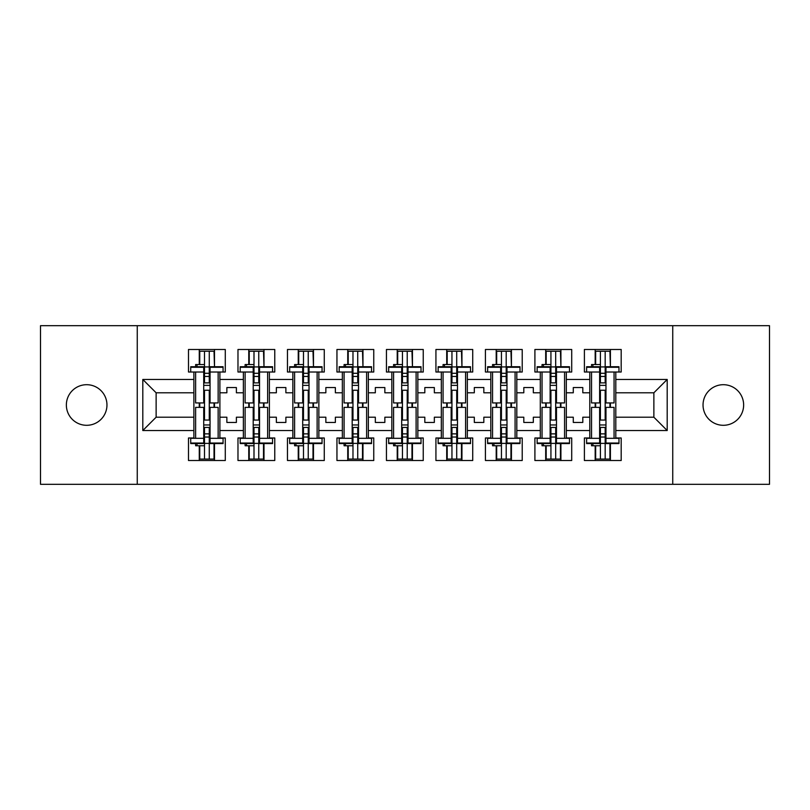 <?xml version="1.0" encoding="UTF-8"?>
<svg xmlns="http://www.w3.org/2000/svg" width="810" height="810" viewBox="0 0 810 810"><rect width="100%" height="100%" fill="white"/><g stroke="black" fill="none" stroke-linecap="round" stroke-linejoin="round"><path stroke-width="1.21" d="M723.34 384.699A20.301 20.301 0 0 0 703.039 405A20.301 20.301 0 0 0 723.34 425.301A20.301 20.301 0 0 0 743.641 405A20.301 20.301 0 0 0 723.34 384.699M86.66 384.699A20.301 20.301 0 0 0 66.359 405A20.301 20.301 0 0 0 86.66 425.301A20.301 20.301 0 0 0 106.96 405A20.301 20.301 0 0 0 86.66 384.699M672.745 325.691L40.5 325.691L40.5 484.309L769.5 484.309L769.5 325.691L672.745 325.691L672.745 484.309M566.312 417.211L573.288 417.211L573.288 422.445L582.805 422.445L582.805 417.211L589.791 417.211L589.791 392.789L582.805 392.789L582.805 387.555L573.288 387.555L573.288 392.789L566.312 392.789L566.312 430.535L589.791 430.535L589.791 437.987L584.395 437.987L584.395 460.515L621.189 460.515L621.189 437.987L615.803 437.987L615.803 417.211L653.872 417.211L653.872 392.789L615.803 392.789L615.803 417.211M516.82 417.211L523.807 417.211L523.807 422.445L533.324 422.445L533.324 417.211L540.3 417.211L540.3 392.789L533.324 392.789L533.324 387.555L523.807 387.555L523.807 392.789L516.82 392.789L516.82 430.535L540.3 430.535L540.3 437.987L534.904 437.987L534.904 460.515L571.708 460.515L571.708 437.987L566.312 437.987L566.312 430.535M467.34 417.211L474.316 417.211L474.316 422.445L483.833 422.445L483.833 417.211L490.809 417.211L490.809 392.789L483.833 392.789L483.833 387.555L474.316 387.555L474.316 392.789L467.34 392.789L467.34 430.535L490.809 430.535L490.809 437.987L485.423 437.987L485.423 460.515L522.217 460.515L522.217 437.987L516.82 437.987L516.82 430.535M417.849 417.211L424.825 417.211L424.825 422.445L434.342 422.445L434.342 417.211L441.318 417.211L441.318 392.789L434.342 392.789L434.342 387.555L424.825 387.555L424.825 392.789L417.849 392.789L417.849 430.535L441.318 430.535L441.318 437.987L435.932 437.987L435.932 460.515L472.726 460.515L472.726 437.987L467.34 437.987L467.34 430.535M368.358 417.211L375.334 417.211L375.334 422.445L384.851 422.445L384.851 417.211L391.837 417.211L391.837 392.789L384.851 392.789L384.851 387.555L375.334 387.555L375.334 392.789L368.358 392.789L368.358 430.535L391.837 430.535L391.837 437.987L386.441 437.987L386.441 460.515L423.245 460.515L423.245 437.987L417.849 437.987L417.849 430.535M318.867 417.211L325.853 417.211L325.853 422.445L335.37 422.445L335.37 417.211L342.346 417.211L342.346 392.789L335.37 392.789L335.37 387.555L325.853 387.555L325.853 392.789L318.867 392.789L318.867 430.535L342.346 430.535L342.346 437.987L336.95 437.987L336.95 460.515L373.754 460.515L373.754 437.987L368.358 437.987L368.358 430.535M269.386 417.211L276.362 417.211L276.362 422.445L285.879 422.445L285.879 417.211L292.856 417.211L292.856 392.789L285.879 392.789L285.879 387.555L276.362 387.555L276.362 392.789L269.386 392.789L269.386 430.535L292.856 430.535L292.856 437.987L287.469 437.987L287.469 460.515L324.263 460.515L324.263 437.987L318.867 437.987L318.867 430.535M219.895 417.211L226.871 417.211L226.871 422.445L236.388 422.445L236.388 417.211L243.375 417.211L243.375 392.789L236.388 392.789L236.388 387.555L226.871 387.555L226.871 392.789L219.895 392.789L219.895 430.535L243.375 430.535L243.375 437.987L237.978 437.987L237.978 460.515L274.772 460.515L274.772 437.987L269.386 437.987L269.386 430.535M137.255 484.309L137.255 325.691M269.386 392.789L269.386 379.465L292.856 379.465L292.856 392.789M318.867 392.789L318.867 372.013L324.263 372.013L324.263 349.485L287.469 349.485L287.469 372.013L292.856 372.013L292.856 379.465M318.867 379.465L342.346 379.465L342.346 392.789M368.358 392.789L368.358 372.013L373.754 372.013L373.754 349.485L336.95 349.485L336.95 372.013L342.346 372.013L342.346 379.465M368.358 379.465L391.837 379.465L391.837 392.789M417.849 392.789L417.849 372.013L423.245 372.013L423.245 349.485L386.441 349.485L386.441 372.013L391.837 372.013L391.837 379.465M417.849 379.465L441.318 379.465L441.318 392.789M467.34 392.789L467.34 372.013L472.726 372.013L472.726 349.485L435.932 349.485L435.932 372.013L441.318 372.013L441.318 379.465M467.34 379.465L490.809 379.465L490.809 392.789M516.82 392.789L516.82 372.013L522.217 372.013L522.217 349.485L485.423 349.485L485.423 372.013L490.809 372.013L490.809 379.465M516.82 379.465L540.3 379.465L540.3 392.789M566.312 392.789L566.312 372.013L571.708 372.013L571.708 349.485L534.904 349.485L534.904 372.013L540.3 372.013L540.3 379.465M566.312 379.465L589.791 379.465L589.791 392.789M615.803 392.789L615.803 372.013L621.189 372.013L621.189 349.485L584.395 349.485L584.395 372.013L589.791 372.013L589.791 379.465M615.803 379.465L667.197 379.465L667.197 430.535L615.803 430.535M193.884 417.211L193.884 392.789L156.127 392.789L156.127 417.211L193.884 417.211L193.884 437.987L188.487 437.987L188.487 460.515L225.291 460.515L225.291 437.987L219.895 437.987L219.895 430.535M193.884 430.535L142.803 430.535L142.803 379.465L193.884 379.465L193.884 392.789M219.895 392.789L219.895 372.013L225.291 372.013L225.291 349.485L188.487 349.485L188.487 372.013L193.884 372.013L193.884 379.465M219.895 379.465L243.375 379.465L243.375 392.789M269.386 379.465L269.386 372.013L274.772 372.013L274.772 349.485L237.978 349.485L237.978 372.013L243.375 372.013L243.375 379.465M589.791 417.211L589.791 430.535M540.3 417.211L540.3 430.535M490.809 417.211L490.809 430.535M441.318 417.211L441.318 430.535M391.837 417.211L391.837 430.535M342.346 417.211L342.346 430.535M292.856 417.211L292.856 430.535M243.375 417.211L243.375 430.535M156.127 417.211L142.803 430.535M142.803 379.465L156.127 392.789M653.872 417.211L667.197 430.535M667.197 379.465L653.872 392.789M199.27 460.515L199.27 445.763M199.27 407.379L199.27 402.934M199.27 364.551L199.27 349.485M214.498 460.515L214.498 443.576M214.498 407.379L214.498 402.934M214.498 366.738L214.498 349.485M248.761 460.515L248.761 445.763M248.761 407.379L248.761 402.934M248.761 364.551L248.761 349.485M263.989 460.515L263.989 443.576M263.989 407.379L263.989 402.934M263.989 366.738L263.989 349.485M298.252 460.515L298.252 445.763M298.252 407.379L298.252 402.934M298.252 364.551L298.252 349.485M313.48 460.515L313.48 443.576M313.48 407.379L313.48 402.934M313.48 366.738L313.48 349.485M347.743 460.515L347.743 445.763M347.743 407.379L347.743 402.934M347.743 364.551L347.743 349.485M362.971 460.515L362.971 443.576M362.971 407.379L362.971 402.934M362.971 366.738L362.971 349.485M397.224 460.515L397.224 445.763M397.224 407.379L397.224 402.934M397.224 364.551L397.224 349.485M412.452 460.515L412.452 443.576M412.452 407.379L412.452 402.934M412.452 366.738L412.452 349.485M446.715 460.515L446.715 445.763M446.715 407.379L446.715 402.934M446.715 364.551L446.715 349.485M461.943 460.515L461.943 443.576M461.943 407.379L461.943 402.934M461.943 366.738L461.943 349.485M496.206 460.515L496.206 445.763M496.206 407.379L496.206 402.934M496.206 364.551L496.206 349.485M511.434 460.515L511.434 443.576M511.434 407.379L511.434 402.934M511.434 366.738L511.434 349.485M545.697 460.515L545.697 445.763M545.697 407.379L545.697 402.934M545.697 364.551L545.697 349.485M560.915 460.515L560.915 443.576M560.915 407.379L560.915 402.934M560.915 366.738L560.915 349.485M595.178 460.515L595.178 445.763M595.178 407.379L595.178 402.934M595.178 364.551L595.178 349.485M610.406 460.515L610.406 443.576M610.406 407.379L610.406 402.934M610.406 366.738L610.406 349.485M203.715 443.04L203.715 407.379L195.625 407.379L195.625 438.311L190.715 438.311L190.715 443.576L203.715 443.576L203.715 443.04L190.715 443.04M203.715 367.284L203.715 402.934L195.625 402.934L195.625 372.013L190.715 372.013L190.715 366.738L203.715 366.738L203.715 367.284L190.715 367.284M218.153 438.311L210.063 438.311L210.063 407.379L218.153 407.379L218.153 438.311L223.064 438.311L223.064 443.04L210.063 443.04L210.063 443.576L223.064 443.576L223.064 443.04M223.064 367.284L223.064 372.013L218.153 372.013L218.153 402.934L210.063 402.934L210.063 366.738L223.064 366.738L223.064 367.284L210.063 367.284M199.746 364.551L199.746 351.226L214.022 351.226L214.498 366.667M199.746 445.763L199.746 459.088L214.022 459.088L214.022 443.576M214.022 407.379L214.022 402.934M199.746 407.379L199.746 402.934M195.625 443.576L195.625 445.763L204.505 445.763L204.505 459.088L204.505 427.447L204.505 433.866L209.263 433.866L209.263 427.447L209.263 459.088M209.263 420.056L209.263 390.258L209.263 420.056M195.625 366.738L195.625 364.551L204.505 364.551L204.505 351.226L204.505 382.877L204.505 376.447L209.263 376.447L209.263 382.877L209.263 351.226M204.505 420.056L204.505 390.258L204.505 420.056M204.505 443.384L209.263 443.384M204.505 366.93L209.263 366.93M204.505 433.866L203.715 433.866M204.505 437.035L209.263 437.035M204.505 373.278L209.263 373.278M204.505 376.447L203.715 376.447M210.063 424.956L203.715 424.956M210.063 427.447L203.715 427.447M210.063 420.056L203.715 420.056M210.063 390.258L203.715 390.258M210.063 382.877L203.715 382.877M210.063 385.368L203.715 385.368M210.063 438.311L210.063 443.04M253.206 443.04L253.206 407.379L245.116 407.379L245.116 438.311L240.195 438.311L240.195 443.576L253.206 443.576L253.206 443.04L240.195 443.04M253.206 367.284L253.206 402.934L245.116 402.934L245.116 372.013L240.195 372.013L240.195 366.738L253.206 366.738L253.206 367.284L240.195 367.284M267.634 438.311L259.544 438.311L259.544 407.379L267.634 407.379L267.634 438.311L272.555 438.311L272.555 443.04L259.544 443.04L259.544 443.576L272.555 443.576L272.555 443.04M272.555 367.284L272.555 372.013L267.634 372.013L267.634 402.934L259.544 402.934L259.544 366.738L272.555 366.738L272.555 367.284L259.544 367.284M249.237 364.551L249.237 351.226L263.513 351.226L263.989 366.667M249.237 445.763L249.237 459.088L263.513 459.088L263.513 443.576M263.513 407.379L263.513 402.934M249.237 407.379L249.237 402.934M245.116 443.576L245.116 445.763L253.996 445.763L253.996 459.088L253.996 427.447L253.996 433.866L258.755 433.866L258.755 427.447L258.755 459.088M258.755 420.056L258.755 390.258L258.755 420.056M245.116 366.738L245.116 364.551L253.996 364.551L253.996 351.226L253.996 382.877L253.996 376.447L258.755 376.447L258.755 382.877L258.755 351.226M253.996 420.056L253.996 390.258L253.996 420.056M253.996 443.384L258.755 443.384M253.996 366.93L258.755 366.93M253.996 433.866L253.206 433.866M253.996 437.035L258.755 437.035M253.996 373.278L258.755 373.278M253.996 376.447L253.206 376.447M259.544 424.956L253.206 424.956M259.544 427.447L253.206 427.447M259.544 420.056L253.206 420.056M259.544 390.258L253.206 390.258M259.544 382.877L253.206 382.877M259.544 385.368L253.206 385.368M259.544 438.311L259.544 443.04M302.697 443.04L302.697 407.379L294.607 407.379L294.607 438.311L289.686 438.311L289.686 443.576L302.697 443.576L302.697 443.04L289.686 443.04M302.697 367.284L302.697 402.934L294.607 402.934L294.607 372.013L289.686 372.013L289.686 366.738L302.697 366.738L302.697 367.284L289.686 367.284M317.125 438.311L309.035 438.311L309.035 407.379L317.125 407.379L317.125 438.311L322.046 438.311L322.046 443.04L309.035 443.04L309.035 443.576L322.046 443.576L322.046 443.04M322.046 367.284L322.046 372.013L317.125 372.013L317.125 402.934L309.035 402.934L309.035 366.738L322.046 366.738L322.046 367.284L309.035 367.284M298.728 364.551L298.728 351.226L313.004 351.226L313.48 366.667M298.728 445.763L298.728 459.088L313.004 459.088L313.004 443.576M313.004 407.379L313.004 402.934M298.728 407.379L298.728 402.934M294.607 443.576L294.607 445.763L303.487 445.763L303.487 459.088L303.487 427.447L303.487 433.866L308.245 433.866L308.245 427.447L308.245 459.088M308.245 420.056L308.245 390.258L308.245 420.056M294.607 366.738L294.607 364.551L303.487 364.551L303.487 351.226L303.487 382.877L303.487 376.447L308.245 376.447L308.245 382.877L308.245 351.226M303.487 420.056L303.487 390.258L303.487 420.056M303.487 443.384L308.245 443.384M303.487 366.93L308.245 366.93M303.487 433.866L302.697 433.866M303.487 437.035L308.245 437.035M303.487 373.278L308.245 373.278M303.487 376.447L302.697 376.447M309.035 424.956L302.697 424.956M309.035 427.447L302.697 427.447M309.035 420.056L302.697 420.056M309.035 390.258L302.697 390.258M309.035 382.877L302.697 382.877M309.035 385.368L302.697 385.368M309.035 438.311L309.035 443.04M352.178 443.04L352.178 407.379L344.088 407.379L344.088 438.311L339.177 438.311L339.177 443.576L352.178 443.576L352.178 443.04L339.177 443.04M352.178 367.284L352.178 402.934L344.088 402.934L344.088 372.013L339.177 372.013L339.177 366.738L352.178 366.738L352.178 367.284L339.177 367.284M366.616 438.311L358.526 438.311L358.526 407.379L366.616 407.379L366.616 438.311L371.537 438.311L371.537 443.04L358.526 443.04L358.526 443.576L371.537 443.576L371.537 443.04M371.537 367.284L371.537 372.013L366.616 372.013L366.616 402.934L358.526 402.934L358.526 366.738L371.537 366.738L371.537 367.284L358.526 367.284M348.219 364.551L348.219 351.226L362.495 351.226L362.971 366.667M348.219 445.763L348.219 459.088L362.495 459.088L362.495 443.576M362.495 407.379L362.495 402.934M348.219 407.379L348.219 402.934M344.088 443.576L344.088 445.763L352.978 445.763L352.978 459.088L352.978 427.447L352.978 433.866L357.736 433.866L357.736 427.447L357.736 459.088M357.736 420.056L357.736 390.258L357.736 420.056M344.088 366.738L344.088 364.551L352.978 364.551L352.978 351.226L352.978 382.877L352.978 376.447L357.736 376.447L357.736 382.877L357.736 351.226M352.978 420.056L352.978 390.258L352.978 420.056M352.978 443.384L357.736 443.384M352.978 366.93L357.736 366.93M352.978 433.866L352.178 433.866M352.978 437.035L357.736 437.035M352.978 373.278L357.736 373.278M352.978 376.447L352.178 376.447M358.526 424.956L352.178 424.956M358.526 427.447L352.178 427.447M358.526 420.056L352.178 420.056M358.526 390.258L352.178 390.258M358.526 382.877L352.178 382.877M358.526 385.368L352.178 385.368M358.526 438.311L358.526 443.04M401.669 443.04L401.669 407.379L393.579 407.379L393.579 438.311L388.658 438.311L388.658 443.576L401.669 443.576L401.669 443.04L388.658 443.04M401.669 367.284L401.669 402.934L393.579 402.934L393.579 372.013L388.658 372.013L388.658 366.738L401.669 366.738L401.669 367.284L388.658 367.284M416.107 438.311L408.017 438.311L408.017 407.379L416.107 407.379L416.107 438.311L421.018 438.311L421.018 443.04L408.017 443.04L408.017 443.576L421.018 443.576L421.018 443.04M421.018 367.284L421.018 372.013L416.107 372.013L416.107 402.934L408.017 402.934L408.017 366.738L421.018 366.738L421.018 367.284L408.017 367.284M397.7 364.551L397.7 351.226L411.976 351.226L412.452 366.667M397.7 445.763L397.7 459.088L411.976 459.088L411.976 443.576M411.976 407.379L411.976 402.934M397.7 407.379L397.7 402.934M393.579 443.576L393.579 445.763L402.459 445.763L402.459 459.088L402.459 427.447L402.459 433.866L407.217 433.866L407.217 427.447L407.217 459.088M407.217 420.056L407.217 390.258L407.217 420.056M393.579 366.738L393.579 364.551L402.459 364.551L402.459 351.226L402.459 382.877L402.459 376.447L407.217 376.447L407.217 382.877L407.217 351.226M402.459 420.056L402.459 390.258L402.459 420.056M402.459 443.384L407.217 443.384M402.459 366.93L407.217 366.93M402.459 433.866L401.669 433.866M402.459 437.035L407.217 437.035M402.459 373.278L407.217 373.278M402.459 376.447L401.669 376.447M408.017 424.956L401.669 424.956M408.017 427.447L401.669 427.447M408.017 420.056L401.669 420.056M408.017 390.258L401.669 390.258M408.017 382.877L401.669 382.877M408.017 385.368L401.669 385.368M408.017 438.311L408.017 443.04M451.16 443.04L451.16 407.379L443.07 407.379L443.07 438.311L438.149 438.311L438.149 443.576L451.16 443.576L451.16 443.04L438.149 443.04M451.16 367.284L451.16 402.934L443.07 402.934L443.07 372.013L438.149 372.013L438.149 366.738L451.16 366.738L451.16 367.284L438.149 367.284M465.588 438.311L457.498 438.311L457.498 407.379L465.588 407.379L465.588 438.311L470.509 438.311L470.509 443.04L457.498 443.04L457.498 443.576L470.509 443.576L470.509 443.04M470.509 367.284L470.509 372.013L465.588 372.013L465.588 402.934L457.498 402.934L457.498 366.738L470.509 366.738L470.509 367.284L457.498 367.284M447.191 364.551L447.191 351.226L461.467 351.226L461.943 366.667M447.191 445.763L447.191 459.088L461.467 459.088L461.467 443.576M461.467 407.379L461.467 402.934M447.191 407.379L447.191 402.934M443.07 443.576L443.07 445.763L451.95 445.763L451.95 459.088L451.95 427.447L451.95 433.866L456.708 433.866L456.708 427.447L456.708 459.088M456.708 420.056L456.708 390.258L456.708 420.056M443.07 366.738L443.07 364.551L451.95 364.551L451.95 351.226L451.95 382.877L451.95 376.447L456.708 376.447L456.708 382.877L456.708 351.226M451.95 420.056L451.95 390.258L451.95 420.056M451.95 443.384L456.708 443.384M451.95 366.93L456.708 366.93M451.95 433.866L451.16 433.866M451.95 437.035L456.708 437.035M451.95 373.278L456.708 373.278M451.95 376.447L451.16 376.447M457.498 424.956L451.16 424.956M457.498 427.447L451.16 427.447M457.498 420.056L451.16 420.056M457.498 390.258L451.16 390.258M457.498 382.877L451.16 382.877M457.498 385.368L451.16 385.368M457.498 438.311L457.498 443.04M500.641 443.04L500.641 407.379L492.561 407.379L492.561 438.311L487.64 438.311L487.64 443.576L500.641 443.576L500.641 443.04L487.64 443.04M500.641 367.284L500.641 402.934L492.561 402.934L492.561 372.013L487.64 372.013L487.64 366.738L500.641 366.738L500.641 367.284L487.64 367.284M515.079 438.311L506.989 438.311L506.989 407.379L515.079 407.379L515.079 438.311L520 438.311L520 443.04L506.989 443.04L506.989 443.576L520 443.576L520 443.04M520 367.284L520 372.013L515.079 372.013L515.079 402.934L506.989 402.934L506.989 366.738L520 366.738L520 367.284L506.989 367.284M496.682 364.551L496.682 351.226L510.958 351.226L511.434 366.667M496.682 445.763L496.682 459.088L510.958 459.088L510.958 443.576M510.958 407.379L510.958 402.934M496.682 407.379L496.682 402.934M492.561 443.576L492.561 445.763L501.441 445.763L501.441 459.088L501.441 427.447L501.441 433.866L506.199 433.866L506.199 427.447L506.199 459.088M506.199 420.056L506.199 390.258L506.199 420.056M492.561 366.738L492.561 364.551L501.441 364.551L501.441 351.226L501.441 382.877L501.441 376.447L506.199 376.447L506.199 382.877L506.199 351.226M501.441 420.056L501.441 390.258L501.441 420.056M501.441 443.384L506.199 443.384M501.441 366.93L506.199 366.93M501.441 433.866L500.641 433.866M501.441 437.035L506.199 437.035M501.441 373.278L506.199 373.278M501.441 376.447L500.641 376.447M506.989 424.956L500.641 424.956M506.989 427.447L500.641 427.447M506.989 420.056L500.641 420.056M506.989 390.258L500.641 390.258M506.989 382.877L500.641 382.877M506.989 385.368L500.641 385.368M506.989 438.311L506.989 443.04M550.132 443.04L550.132 407.379L542.042 407.379L542.042 438.311L537.131 438.311L537.131 443.576L550.132 443.576L550.132 443.04L537.131 443.04M550.132 367.284L550.132 402.934L542.042 402.934L542.042 372.013L537.131 372.013L537.131 366.738L550.132 366.738L550.132 367.284L537.131 367.284M564.57 438.311L556.48 438.311L556.48 407.379L564.57 407.379L564.57 438.311L569.481 438.311L569.481 443.04L556.48 443.04L556.48 443.576L569.481 443.576L569.481 443.04M569.481 367.284L569.481 372.013L564.57 372.013L564.57 402.934L556.48 402.934L556.48 366.738L569.481 366.738L569.481 367.284L556.48 367.284M546.173 364.551L546.173 351.226L560.439 351.226L560.915 366.667M546.173 445.763L546.173 459.088L560.439 459.088L560.439 443.576M560.439 407.379L560.439 402.934M546.173 407.379L546.173 402.934M542.042 443.576L542.042 445.763L550.932 445.763L550.932 459.088L550.932 427.447L550.932 433.866L555.69 433.866L555.69 427.447L555.69 459.088M555.69 420.056L555.69 390.258L555.69 420.056M542.042 366.738L542.042 364.551L550.932 364.551L550.932 351.226L550.932 382.877L550.932 376.447L555.69 376.447L555.69 382.877L555.69 351.226M550.932 420.056L550.932 390.258L550.932 420.056M550.932 443.384L555.69 443.384M550.932 366.93L555.69 366.93M550.932 433.866L550.132 433.866M550.932 437.035L555.69 437.035M550.932 373.278L555.69 373.278M550.932 376.447L550.132 376.447M556.48 424.956L550.132 424.956M556.48 427.447L550.132 427.447M556.48 420.056L550.132 420.056M556.48 390.258L550.132 390.258M556.48 382.877L550.132 382.877M556.48 385.368L550.132 385.368M556.48 438.311L556.48 443.04M599.623 443.04L599.623 407.379L591.533 407.379L591.533 438.311L586.612 438.311L586.612 443.576L599.623 443.576L599.623 443.04L586.612 443.04M599.623 367.284L599.623 402.934L591.533 402.934L591.533 372.013L586.612 372.013L586.612 366.738L599.623 366.738L599.623 367.284L586.612 367.284M614.061 438.311L605.971 438.311L605.971 407.379L614.061 407.379L614.061 438.311L618.972 438.311L618.972 443.04L605.971 443.04L605.971 443.576L618.972 443.576L618.972 443.04M618.972 367.284L618.972 372.013L614.061 372.013L614.061 402.934L605.971 402.934L605.971 366.738L618.972 366.738L618.972 367.284L605.971 367.284M595.654 364.551L595.654 351.226L609.93 351.226L610.406 366.667M595.654 445.763L595.654 459.088L609.93 459.088L609.93 443.576M609.93 407.379L609.93 402.934M595.654 407.379L595.654 402.934M591.533 443.576L591.533 445.763L600.413 445.763L600.413 459.088L600.413 427.447L600.413 433.866L605.171 433.866L605.171 427.447L605.171 459.088M605.171 420.056L605.171 390.258L605.171 420.056M591.533 366.738L591.533 364.551L600.413 364.551L600.413 351.226L600.413 382.877L600.413 376.447L605.171 376.447L605.171 382.877L605.171 351.226M600.413 420.056L600.413 390.258L600.413 420.056M600.413 443.384L605.171 443.384M600.413 366.93L605.171 366.93M600.413 433.866L599.623 433.866M600.413 437.035L605.171 437.035M600.413 373.278L605.171 373.278M600.413 376.447L599.623 376.447M605.971 424.956L599.623 424.956M605.971 427.447L599.623 427.447M605.971 420.056L599.623 420.056M605.971 390.258L599.623 390.258M605.971 382.877L599.623 382.877M605.971 385.368L599.623 385.368M605.971 438.311L605.971 443.04M203.715 438.311L195.625 438.311M197.022 364.551L197.022 366.738M197.022 445.763L197.022 443.576M203.715 372.013L195.625 372.013M218.153 372.013L210.063 372.013M253.206 438.311L245.116 438.311M246.513 364.551L246.513 366.738M246.513 445.763L246.513 443.576M253.206 372.013L245.116 372.013M267.634 372.013L259.544 372.013M302.697 438.311L294.607 438.311M295.994 364.551L295.994 366.738M295.994 445.763L295.994 443.576M302.697 372.013L294.607 372.013M317.125 372.013L309.035 372.013M352.178 438.311L344.088 438.311M345.485 364.551L345.485 366.738M345.485 445.763L345.485 443.576M352.178 372.013L344.088 372.013M366.616 372.013L358.526 372.013M401.669 438.311L393.579 438.311M394.976 364.551L394.976 366.738M394.976 445.763L394.976 443.576M401.669 372.013L393.579 372.013M416.107 372.013L408.017 372.013M451.16 438.311L443.07 438.311M444.457 364.551L444.457 366.738M444.457 445.763L444.457 443.576M451.16 372.013L443.07 372.013M465.588 372.013L457.498 372.013M500.641 438.311L492.561 438.311M493.948 364.551L493.948 366.738M493.948 445.763L493.948 443.576M500.641 372.013L492.561 372.013M515.079 372.013L506.989 372.013M550.132 438.311L542.042 438.311M543.439 364.551L543.439 366.738M543.439 445.763L543.439 443.576M550.132 372.013L542.042 372.013M564.57 372.013L556.48 372.013M599.623 438.311L591.533 438.311M592.93 364.551L592.93 366.738M592.93 445.763L592.93 443.576M599.623 372.013L591.533 372.013M614.061 372.013L605.971 372.013"/></g></svg>
